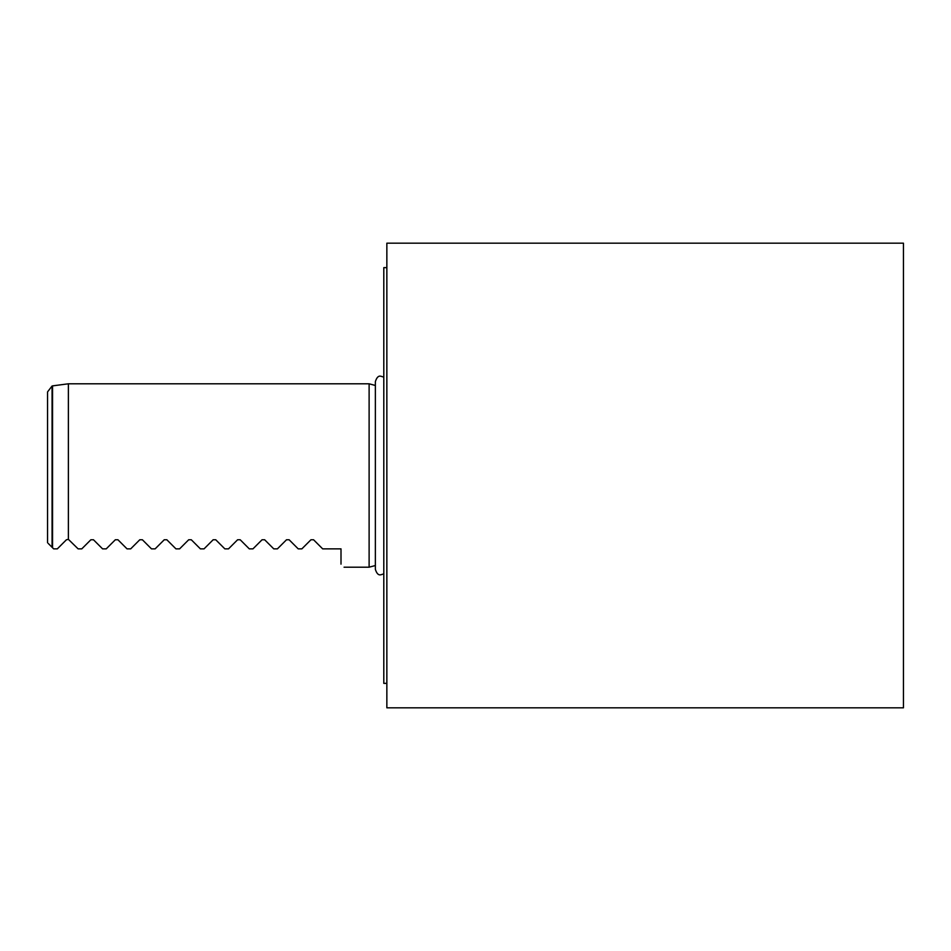 <?xml version="1.0" encoding="UTF-8"?>
<svg xmlns="http://www.w3.org/2000/svg" width="951" height="951" viewBox="0 0 951 951"><rect width="100%" height="100%" fill="white"/><g stroke="black" fill="none" stroke-linecap="round" stroke-linejoin="round"><path stroke-width="1.43" d="M386.855 683.365L383.8 683.365L383.8 267.635L386.855 267.635M341.005 564.145C345.07 568.211 345.07 568.211 341.005 564.145L341.005 548.858L322.662 548.858L313.568 539.764L310.965 539.764L301.871 548.858L298.21 548.858L289.116 539.764L286.513 539.764L277.419 548.858L273.757 548.858L264.651 539.764L262.06 539.764L252.966 548.858L249.293 548.858L240.199 539.764L237.607 539.764L228.513 548.858L224.84 548.858L215.746 539.764L213.155 539.764L204.061 548.858L200.388 548.858L191.294 539.764L188.702 539.764L179.608 548.858L175.935 548.858L166.841 539.764L164.25 539.764L155.144 548.858L151.482 548.858L142.388 539.764L139.785 539.764L130.691 548.858L127.03 548.858L117.936 539.764L115.333 539.764L106.239 548.858L102.577 548.858L93.471 539.764L90.88 539.764L81.786 548.858L78.113 548.858L68.377 539.348L66.427 539.764L57.333 548.858L53.66 548.858L48.251 543.461M49.987 545.185L52.079 547.277L52.079 386.011L47.55 391.907L47.55 542.748M375.36 565.536L369.119 567.2L369.119 383.8L68.377 383.8L68.377 539.348M310.965 539.764L313.568 539.764M237.607 539.764L240.199 539.764M188.702 539.764L191.294 539.764M164.25 539.764L166.841 539.764M139.785 539.764L142.388 539.764M386.855 707.817L386.855 243.183L903.45 243.183L903.45 707.817L386.855 707.817M52.555 547.752L52.555 385.88L68.377 383.8M369.119 567.2L344.06 567.2M375.36 385.464L369.119 383.8M383.8 573.881L380.804 574.784C378.498 575.391 376.691 573.584 375.36 569.34L375.36 381.66C376.691 377.416 378.498 375.609 380.804 376.216L383.8 377.119"/></g></svg>
